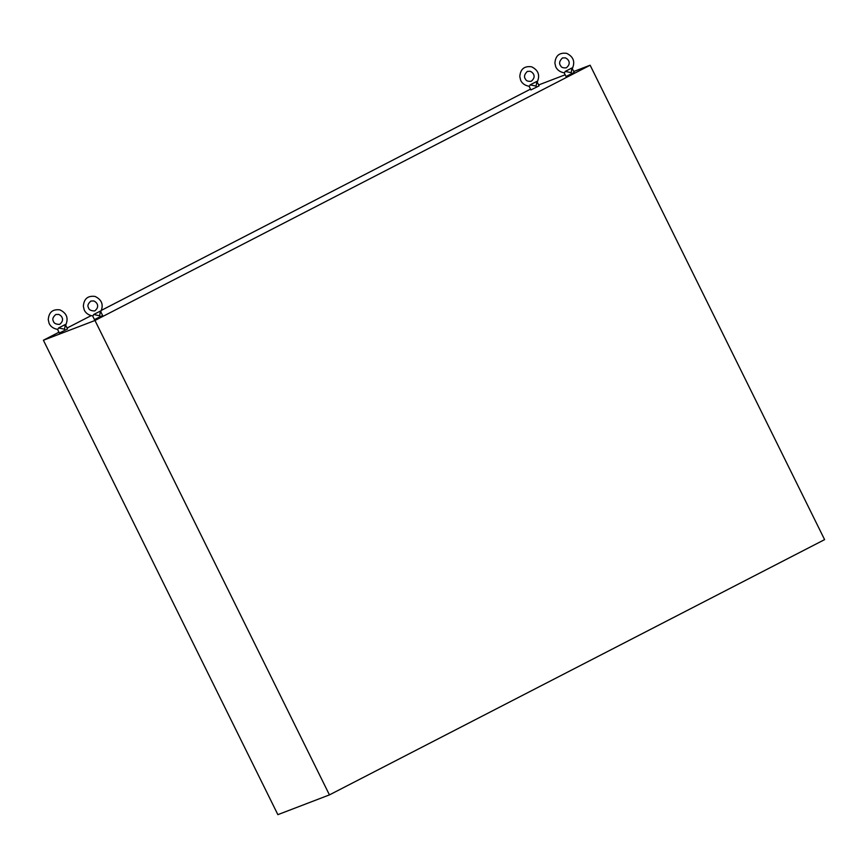 <?xml version="1.0" encoding="UTF-8"?>
<svg xmlns="http://www.w3.org/2000/svg" width="868" height="868" viewBox="0 0 868 868"><rect width="100%" height="100%" fill="white"/><g stroke="black" fill="none" stroke-linecap="round" stroke-linejoin="round"><path stroke-width="1.3" d="M65.567 325.402C68.735 318.447 66.879 313.283 60.011 309.898C52.731 308.943 48.814 312.198 48.261 319.684L48.999 322.939C49.031 323.308 50.789 328.364 57.809 329.384L58.612 327.952L65.317 324.502L67.541 328.983L59.349 333.03L57.538 329.373M65.317 324.502L64.558 329.222L58.612 327.952M58.883 327.833L65.284 324.524M572.207 68.854C575.375 61.899 573.531 56.735 566.663 53.349C559.383 52.395 555.466 55.65 554.902 63.136L555.639 66.391C555.672 66.76 557.44 71.816 564.46 72.836L565.252 71.404L571.958 67.954L574.182 72.435L565.99 76.482L564.189 72.825M565.524 71.284L571.936 67.975L571.209 72.673L565.252 71.404M537.108 82.297C540.287 75.353 538.431 70.178 531.563 66.793C524.283 65.838 520.366 69.104 519.813 76.59L520.55 79.845C520.583 80.214 522.341 85.27 529.361 86.29L530.164 84.858L536.869 81.397L539.093 85.878L530.901 89.936L529.089 86.268M536.869 81.397L536.109 86.116L530.164 84.858M530.435 84.728L536.836 81.429M100.655 311.948C103.835 305.004 101.979 299.829 95.111 296.444C87.831 295.489 83.914 298.755 83.361 306.241L84.098 309.496C84.12 309.865 85.889 314.921 92.909 315.941L93.711 314.509L100.417 311.048L102.63 315.529L94.449 319.587L92.637 315.919M100.417 311.048L99.657 315.768L93.711 314.509M93.983 314.379L100.384 311.08M329.439 794.893L94.97 320.487L590.131 65.219L824.6 539.625L329.439 794.893L277.869 814.651L43.4 340.245L58.948 332.227M67.075 328.039L91.053 315.681M101.556 310.267L530.5 89.133M43.4 340.245L94.97 320.487M538.627 84.956L565.155 74.789M573.726 71.502L590.131 65.219M59.621 324.393C65.458 319.706 61.237 315.301 58.633 314.411L55.834 314.487C52.981 316.983 52.145 319.174 53.328 321.051C53.762 323.243 55.856 324.361 59.621 324.393M566.272 67.845C572.11 63.158 567.889 58.753 565.285 57.863L562.475 57.939C559.339 60.944 558.786 63.646 560.815 66.033C561.314 67.433 563.137 68.04 566.272 67.845M531.173 81.299C537.01 76.612 532.789 72.196 530.185 71.306L527.375 71.382C524.239 74.388 523.686 77.089 525.715 79.476C526.225 80.887 528.037 81.483 531.173 81.299M94.72 310.95C100.558 306.263 96.337 301.847 93.733 300.957L90.923 301.033C88.069 303.54 87.234 305.731 88.427 307.597C88.851 309.8 90.956 310.907 94.72 310.95"/></g></svg>

